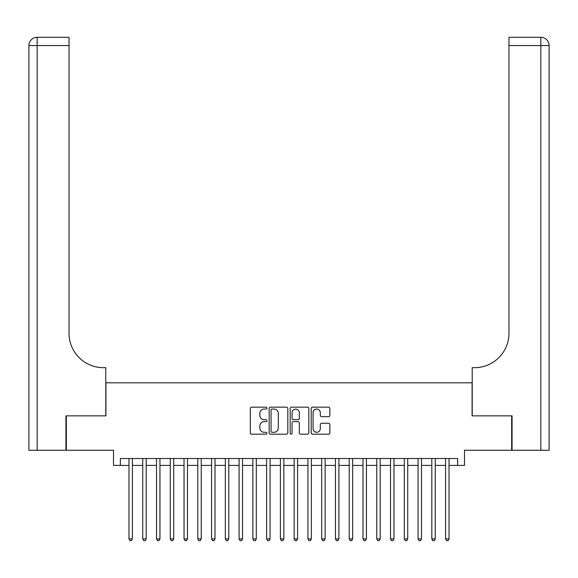 <?xml version="1.0" encoding="UTF-8"?>
<svg xmlns="http://www.w3.org/2000/svg" width="578" height="578" viewBox="0 0 578 578"><rect width="100%" height="100%" fill="white"/><g stroke="black" fill="none" stroke-linecap="round" stroke-linejoin="round"><path stroke-width="0.87" d="M266.978 408.104A0.946 0.946 0 0 0 266.032 407.158L251.676 407.158A1.351 1.351 0 0 0 250.325 408.509L250.325 432.828A1.351 1.351 0 0 0 251.676 434.179L266.032 434.179A0.946 0.946 0 0 0 266.978 433.233A0.946 0.946 0 0 0 266.032 432.286L264.175 432.286A4.321 4.321 0 0 1 259.847 427.966L259.847 425.935A4.321 4.321 0 0 1 264.175 421.615L266.032 421.615A0.946 0.946 0 0 0 266.978 420.668A0.946 0.946 0 0 0 266.032 419.722L264.175 419.722A4.321 4.321 0 0 1 259.847 415.401L259.847 413.371A4.321 4.321 0 0 1 264.175 409.051L266.032 409.051A0.946 0.946 0 0 0 266.978 408.104M328.492 416.68A1.351 1.351 0 0 0 329.843 415.329L329.843 408.509A1.351 1.351 0 0 0 328.492 407.158L312.546 407.158A1.351 1.351 0 0 0 311.195 408.509L311.195 432.828A1.351 1.351 0 0 0 312.546 434.179L328.492 434.179A1.351 1.351 0 0 0 329.843 432.828L329.843 424.584A1.351 1.351 0 0 0 328.492 423.233L321.664 423.233A1.351 1.351 0 0 0 320.313 424.584L320.313 428.674A3.613 3.613 0 0 1 316.701 432.286A3.613 3.613 0 0 1 313.088 428.674L313.088 412.663A3.613 3.613 0 0 1 316.701 409.051A3.613 3.613 0 0 1 320.313 412.663L320.313 415.329A1.351 1.351 0 0 0 321.664 416.68L328.492 416.68M120.368 465.406L120.368 458.52L457.632 458.52L457.632 465.406L464.51 465.406L464.51 450.262L511.66 450.262L511.66 415.849L472.082 415.849L472.082 382.809L105.918 382.809L105.918 415.849L66.34 415.849L66.34 450.262L113.49 450.262L113.49 465.406L128.973 465.406M287.815 408.509A1.351 1.351 0 0 0 286.464 407.158L270.526 407.158A1.351 1.351 0 0 0 269.175 408.509L269.175 432.828A1.351 1.351 0 0 0 270.526 434.179L286.464 434.179A1.351 1.351 0 0 0 287.815 432.828L287.815 408.509M291.536 407.158L307.474 407.158A1.351 1.351 0 0 1 308.825 408.509L308.825 432.828A1.351 1.351 0 0 1 307.474 434.179L300.654 434.179A1.351 1.351 0 0 1 299.303 432.828L299.303 422.966A1.351 1.351 0 0 0 297.952 421.615L293.422 421.615A1.351 1.351 0 0 0 292.071 422.966L292.071 433.233A0.946 0.946 0 0 1 291.131 434.179A0.946 0.946 0 0 1 290.185 433.233L290.185 408.509A1.351 1.351 0 0 1 291.536 407.158M132.42 465.406L142.744 465.406M146.183 465.406L156.508 465.406M159.947 465.406L170.272 465.406M173.711 465.406L184.035 465.406M187.482 465.406L197.806 465.406M201.245 465.406L211.57 465.406M215.009 465.406L225.333 465.406M228.772 465.406L239.097 465.406M242.543 465.406L252.868 465.406M256.307 465.406L266.631 465.406M270.071 465.406L280.395 465.406M283.841 465.406L294.159 465.406M297.605 465.406L307.93 465.406M311.369 465.406L321.693 465.406M325.132 465.406L335.457 465.406M338.903 465.406L349.228 465.406M352.667 465.406L362.991 465.406M366.43 465.406L376.755 465.406M380.194 465.406L390.518 465.406M393.965 465.406L404.289 465.406M407.728 465.406L418.053 465.406M421.492 465.406L431.817 465.406M435.256 465.406L445.58 465.406M449.027 465.406L457.632 465.406M272.007 409.051A0.946 0.946 0 0 0 271.06 409.99L271.06 431.34A0.946 0.946 0 0 0 272.007 432.286L273.965 432.286A4.321 4.321 0 0 0 278.293 427.966L278.293 413.371A4.321 4.321 0 0 0 273.965 409.051L272.007 409.051M299.303 412.728A3.613 3.613 0 0 0 295.69 409.116A3.613 3.613 0 0 0 292.071 412.728L292.071 418.371A1.351 1.351 0 0 0 293.422 419.722L297.952 419.722A1.351 1.351 0 0 0 299.303 418.371L299.303 412.728M132.42 458.52L132.42 538.913L128.973 538.913L128.973 458.52M132.42 538.913L131.387 540.705L130.007 540.705L128.973 538.913M65.928 415.849L105.781 415.849L105.781 367.673L103.44 367.673A34.413 34.413 0 0 1 69.028 333.253L69.028 45.554L37.158 45.554L37.158 450.262L65.928 450.262L65.928 415.849M37.158 450.262L28.9 450.262L28.9 45.554A8.258 8.258 0 0 1 37.158 37.295L69.028 37.295L69.028 45.554M103.44 367.673A34.413 34.413 0 0 1 69.028 333.253M37.158 37.295A8.258 8.258 0 0 0 28.9 45.554L37.158 45.554L37.158 37.295M512.072 415.849L472.219 415.849L472.219 367.673L474.56 367.673A34.413 34.413 0 0 0 508.972 333.253L508.972 37.295L540.842 37.295A8.258 8.258 0 0 1 549.1 45.554L549.1 450.262L512.072 450.262L512.072 415.849M549.1 367.673L549.1 45.554L508.972 45.554M474.56 367.673A34.413 34.413 0 0 0 508.972 333.253M146.183 458.52L146.183 538.913L142.744 538.913L142.744 458.52M146.183 538.913L145.15 540.705L143.77 540.705L142.744 538.913M159.947 458.52L159.947 538.913L156.508 538.913L156.508 458.52M159.947 538.913L158.914 540.705L157.541 540.705L156.508 538.913M173.711 458.52L173.711 538.913L170.272 538.913L170.272 458.52M173.711 538.913L172.685 540.705L171.305 540.705L170.272 538.913M187.482 458.52L187.482 538.913L184.035 538.913L184.035 458.52M187.482 538.913L186.448 540.705L185.068 540.705L184.035 538.913M201.245 458.52L201.245 538.913L197.806 538.913L197.806 458.52M201.245 538.913L200.212 540.705L198.839 540.705L197.806 538.913M215.009 458.52L215.009 538.913L211.57 538.913L211.57 458.52M215.009 538.913L213.976 540.705L212.603 540.705L211.57 538.913M228.772 458.52L228.772 538.913L225.333 538.913L225.333 458.52M228.772 538.913L227.746 540.705L226.366 540.705L225.333 538.913M242.543 458.52L242.543 538.913L239.097 538.913L239.097 458.52M242.543 538.913L241.51 540.705L240.13 540.705L239.097 538.913M256.307 458.52L256.307 538.913L252.868 538.913L252.868 458.52M256.307 538.913L255.274 540.705L253.901 540.705L252.868 538.913M270.071 458.52L270.071 538.913L266.631 538.913L266.631 458.52M270.071 538.913L269.037 540.705L267.665 540.705L266.631 538.913M283.841 458.52L283.841 538.913L280.395 538.913L280.395 458.52M283.841 538.913L282.808 540.705L281.428 540.705L280.395 538.913M297.605 458.52L297.605 538.913L294.159 538.913L294.159 458.52M297.605 538.913L296.572 540.705L295.192 540.705L294.159 538.913M311.369 458.52L311.369 538.913L307.93 538.913L307.93 458.52M311.369 538.913L310.335 540.705L308.963 540.705L307.93 538.913M325.132 458.52L325.132 538.913L321.693 538.913L321.693 458.52M325.132 538.913L324.099 540.705L322.726 540.705L321.693 538.913M338.903 458.52L338.903 538.913L335.457 538.913L335.457 458.52M338.903 538.913L337.87 540.705L336.49 540.705L335.457 538.913M352.667 458.52L352.667 538.913L349.228 538.913L349.228 458.52M352.667 538.913L351.634 540.705L350.254 540.705L349.228 538.913M366.43 458.52L366.43 538.913L362.991 538.913L362.991 458.52M366.43 538.913L365.397 540.705L364.024 540.705L362.991 538.913M380.194 458.52L380.194 538.913L376.755 538.913L376.755 458.52M380.194 538.913L379.161 540.705L377.788 540.705L376.755 538.913M393.965 458.52L393.965 538.913L390.518 538.913L390.518 458.52M393.965 538.913L392.932 540.705L391.552 540.705L390.518 538.913M407.728 458.52L407.728 538.913L404.289 538.913L404.289 458.52M407.728 538.913L406.695 540.705L405.315 540.705L404.289 538.913M421.492 458.52L421.492 538.913L418.053 538.913L418.053 458.52M421.492 538.913L420.459 540.705L419.086 540.705L418.053 538.913M435.256 458.52L435.256 538.913L431.817 538.913L431.817 458.52M435.256 538.913L434.23 540.705L432.85 540.705L431.817 538.913M449.027 458.52L449.027 538.913L445.58 538.913L445.58 458.52M449.027 538.913L447.993 540.705L446.613 540.705L445.58 538.913M540.842 450.262L540.842 37.295"/></g></svg>
